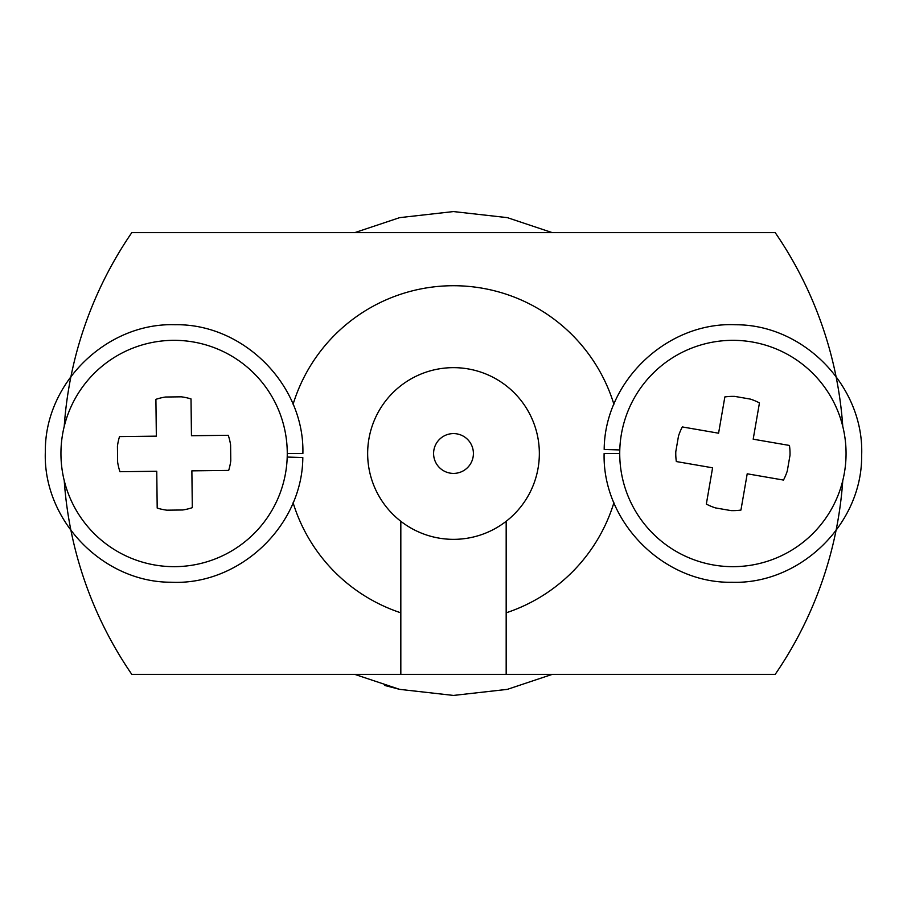 <?xml version="1.0" encoding="UTF-8"?>
<svg xmlns="http://www.w3.org/2000/svg" width="907" height="907" viewBox="0 0 907 907"><rect width="100%" height="100%" fill="white"/><g stroke="black" fill="none" stroke-linecap="round" stroke-linejoin="round"><path stroke-width="1.36" d="M287.27 453.5L302.881 453.5C304.65 385.101 243.53 323.493 175.119 324.729C106.731 322.427 44.658 383.06 45.35 451.482C42.504 519.836 102.65 582.396 171.072 582.237C239.403 585.616 302.439 525.969 302.813 457.547L287.213 457.06M619.73 453.5L604.119 453.5C602.35 521.899 663.471 583.507 731.881 582.271C800.269 584.573 862.342 523.94 861.65 455.518C864.496 387.164 804.35 324.604 735.928 324.763C667.597 321.384 604.561 381.031 604.187 449.453L619.787 449.94M384.715 685.454L399.67 689.365L453.5 695.431L507.33 689.365L552.25 674.366L507.33 689.365L453.5 695.431L399.67 689.365L354.75 674.366L399.67 689.365L453.5 695.431L507.33 689.365L552.25 674.366L507.33 689.365L453.5 695.431L399.67 689.365L354.75 674.366L399.67 689.365L453.5 695.431L507.33 689.365L552.25 674.366M552.25 232.634L507.33 217.635L453.5 211.569L399.67 217.635L354.75 232.634L399.67 217.635L453.5 211.569L507.33 217.635L552.25 232.634L507.33 217.635L453.5 211.569L399.67 217.635L354.75 232.634L399.67 217.635L453.5 211.569L507.33 217.635L552.25 232.634L507.33 217.635L453.5 211.569L399.67 217.635L354.75 232.634M400.826 521.287A85.848 85.848 0 0 1 390.327 395.373A85.848 85.848 0 0 1 516.673 395.373A85.848 85.848 0 0 1 506.174 521.287A85.848 85.848 0 0 1 400.826 521.287L400.826 674.366L131.798 674.366A390.214 390.214 0 0 1 64.227 480.551M64.227 426.449A390.214 390.214 0 0 1 131.798 232.634L775.202 232.634A390.214 390.214 0 0 1 842.773 426.449M842.773 480.551A390.214 390.214 0 0 1 775.202 674.366L506.174 674.366L506.174 521.287M400.826 612.815A167.795 167.795 0 0 1 293.097 502.739M293.097 404.261A167.795 167.795 0 0 1 613.903 404.261M613.903 502.739A167.795 167.795 0 0 1 506.174 612.815M506.174 674.366L400.826 674.366M192.307 507.659L191.876 470.846L228.677 470.416L191.876 470.846L192.307 507.659A57.13 57.13 0 0 1 182.692 509.983L166.865 510.176A57.13 57.13 0 0 1 157.194 508.067L156.752 471.266L157.194 508.067M228.258 435.292L191.456 435.734L191.014 398.933L191.456 435.734L228.258 435.292A57.13 57.13 0 0 1 230.593 444.918L230.775 460.745A57.13 57.13 0 0 1 228.677 470.416M155.902 399.341L156.344 436.154L119.531 436.584L156.344 436.154L155.902 399.341A57.13 57.13 0 0 1 165.516 397.017L181.343 396.824A57.13 57.13 0 0 1 191.014 398.933M119.951 471.708L156.752 471.266L119.951 471.708A57.13 57.13 0 0 1 117.627 462.082L117.434 446.255A57.13 57.13 0 0 1 119.531 436.584M60.95 454.838A113.16 113.16 0 0 1 229.516 354.83A113.16 113.16 0 0 1 231.841 550.821A113.16 113.16 0 0 1 60.95 454.838M724.852 396.937L718.582 433.206L682.313 426.936L718.582 433.206L724.852 396.937A57.13 57.13 0 0 1 734.727 396.393L750.327 399.091A57.13 57.13 0 0 1 759.454 402.912L753.184 439.192L759.454 402.912M676.327 461.55L712.596 467.808L706.338 504.088L712.596 467.808L676.327 461.55A57.13 57.13 0 0 1 675.794 451.663L678.493 436.063A57.13 57.13 0 0 1 682.313 426.936M740.94 510.063L747.209 473.794L783.478 480.064L747.209 473.794L740.94 510.063A57.13 57.13 0 0 1 731.053 510.607L715.464 507.909A57.13 57.13 0 0 1 706.338 504.088M789.453 445.45L753.184 439.192L789.453 445.45A57.13 57.13 0 0 1 789.997 455.337L787.299 470.937A57.13 57.13 0 0 1 783.478 480.064M844.406 472.774A113.16 113.16 0 0 1 660.455 540.436A113.16 113.16 0 0 1 693.832 347.29A113.16 113.16 0 0 1 844.406 472.774M438.5 440.417A19.897 19.897 0 0 1 472.332 447.049A19.897 19.897 0 0 1 449.679 473.035A19.897 19.897 0 0 1 438.5 440.417"/></g></svg>
